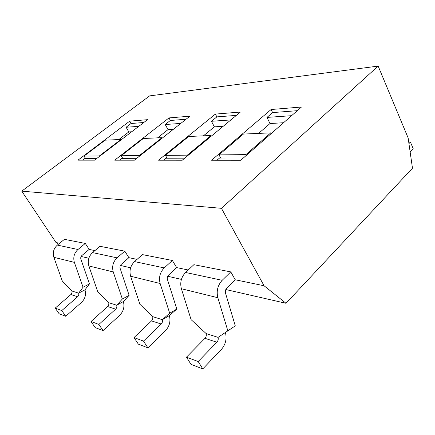<?xml version="1.0" encoding="UTF-8"?>
<svg xmlns="http://www.w3.org/2000/svg" width="435" height="435" viewBox="0 0 435 435"><rect width="100%" height="100%" fill="white"/><g stroke="black" fill="none" stroke-linecap="round" stroke-linejoin="round"><path stroke-width="0.65" d="M243.388 157.959L220.708 158.035L219.017 154.876L243.404 134.072L270.766 132.86L245.911 154.632L219.017 154.876M246.308 155.398L245.911 154.632M271.146 133.616L270.766 132.86M283.56 122.73L270.005 123.535L258.613 133.398M184.734 158.155L167.045 158.215L165.425 155.355L188.687 136.487L211.073 135.497L187.322 155.159L165.425 155.355M187.648 155.741L187.322 155.159M211.383 136.073L211.073 135.497M223.155 126.319L214.384 126.841L203.444 135.834M136.775 158.313L122.735 158.362L121.186 155.752L143.333 138.488L161.989 137.667L139.358 155.589L121.186 155.752M139.63 156.051L139.358 155.589M162.244 138.123L161.989 137.667M173.396 129.282L168.041 129.597L157.568 137.862M82.65 160.156L84.852 158.487L96.826 158.443M99.599 156.323L99.376 155.947L84.047 156.083L105.129 140.179L120.908 139.477L99.376 155.947M85.526 158.481L84.047 156.083M121.126 139.852L120.908 139.477M131.696 131.761L128.825 131.93L118.815 139.57M408.943 143.604L410.433 142.066L413.25 148.819L410.156 152.054M408.731 142.109L410.433 142.066M227.777 330.638L217.843 297.719C216.255 291.058 217.701 285.251 222.187 280.298L185.566 272.479L193.885 264.681L230.773 271.897L235.237 279.776L226.733 288.198C225.471 289.612 225.058 291.26 225.509 293.147L235.275 325.869L218.082 337.37L235.275 325.869M222.187 280.298L230.773 271.897M185.566 272.479C181.226 277.073 179.829 282.494 181.384 288.737L191.085 319.633L206.157 333.585C206.592 335.347 206.195 336.929 204.972 338.327L186.474 357.162L191.025 364.389L202.786 368.907L198.191 361.539L216.88 342.214C218.12 340.784 218.517 339.169 218.082 337.37L206.157 333.585M225.455 332.672C226.967 338.919 225.586 344.542 221.301 349.544L202.786 368.907M198.191 361.539L186.474 357.162M169.688 313.216L160.151 283.506C158.623 277.508 159.982 272.31 164.234 267.922L134.556 261.582L142.441 254.611L172.38 260.473L176.653 267.596L168.579 275.067C167.377 276.323 166.996 277.796 167.426 279.498L176.822 309.051L169.356 315.582L162.342 319.692L169.688 313.216L176.822 309.051M164.234 267.922L172.38 260.473M134.556 261.582C130.446 265.693 129.135 270.575 130.625 276.23L139.901 304.282L152.658 316.62C153.076 318.219 152.701 319.638 151.538 320.883L134.023 337.565L138.357 344.167L147.884 347.821L143.506 341.111L161.216 324.042C162.391 322.77 162.766 321.318 162.342 319.692L152.658 316.62M169.356 315.582C170.819 321.237 169.514 326.283 165.441 330.72L147.884 347.821M143.506 341.111L134.023 337.565M122.355 299.019L113.247 271.946C111.784 266.492 113.062 261.794 117.086 257.852L92.552 252.61L100.012 246.308L124.796 251.158L128.88 257.667L121.224 264.377C120.087 265.502 119.723 266.834 120.136 268.384L129.124 295.327L123.361 301.564L116.705 305.218L122.355 299.019L129.124 295.327M117.086 257.852L124.796 251.158M92.552 252.61C88.664 256.324 87.43 260.766 88.849 265.937L97.701 291.624L108.679 302.673C109.082 304.136 108.728 305.424 107.624 306.544L91.051 321.508L95.167 327.582L103.046 330.605L98.886 324.439L115.639 309.16C116.754 308.018 117.107 306.708 116.705 305.218L108.679 302.673M123.361 301.564C124.763 306.735 123.529 311.313 119.674 315.299L103.046 330.605M98.886 324.439L91.051 321.508M83.047 287.231L74.363 262.365C72.971 257.368 74.173 253.078 77.979 249.5L57.355 245.095L64.429 239.342L85.282 243.426L89.17 249.413L81.91 255.497C80.834 256.519 80.497 257.743 80.888 259.162L89.463 283.914L84.966 289.862L78.648 293.147L83.047 287.231L89.463 283.914M77.979 249.5L85.282 243.426M57.355 245.095C53.674 248.483 52.51 252.556 53.869 257.319L62.297 281.01L71.889 291.004L72.052 291.798L71.846 293.174L71.101 294.359L55.201 308.116L59.111 313.733L65.734 316.278L61.781 310.574L77.642 296.752C78.702 295.718 79.034 294.517 78.648 293.147L71.889 291.004M84.966 289.862C86.304 294.625 85.14 298.812 81.481 302.428L65.734 316.278M61.781 310.574L55.201 308.116M378.151 66.093L221.431 208.316L21.75 191.144L149.629 95.885L378.151 66.093L408.133 137.933L412.472 168.209L286.007 303.293L225.808 289.536M271.092 109.517L301.471 107.021L240.778 160.254L211.573 160.232L271.092 109.517L272.598 112.589L266.976 117.406L291.591 115.688M215.39 114.1L240.386 112.045L182.249 160.216L158.503 160.2L215.39 114.1L216.853 116.884L211.448 121.283L230.871 119.929M168.976 117.918L189.899 116.194L134.41 160.189L114.72 160.178L168.976 117.918L170.384 120.462L165.208 124.513L180.781 123.426M147.476 119.685L94.58 160.162L77.99 160.156L129.706 121.147L147.476 119.685M220.708 158.035L219.539 158.041L216.973 160.238M297.29 110.686L272.598 112.589M266.976 117.406L270.005 123.535M167.045 158.215L166.088 158.215L163.647 160.205M236.357 115.384L216.853 116.884M211.448 121.283L214.384 126.841M122.735 158.362L121.941 158.362L119.62 160.178M186.039 119.261L170.384 120.462M165.208 124.513L168.041 129.597M143.778 122.512L131.06 123.496L126.106 127.243L128.825 131.93M129.706 121.147L131.06 123.496M138.754 126.362L126.106 127.243M58.453 244.204L56.006 242.523L59.6 243.268M181.406 279.39L167.703 276.258M130.625 267.786L120.392 265.448M88.832 258.238L81.127 256.476M235.237 279.776L264.078 285.768L286.007 303.293M176.653 267.596L188.214 269.999M128.88 257.667L137.063 259.369M89.17 249.413L94.922 250.609M264.078 285.768L221.431 208.316M56.006 242.523L21.75 191.144M216.88 342.214L204.972 338.327M217.843 297.719L181.384 288.737M161.216 324.042L151.538 320.883M160.151 283.506L130.625 276.23M115.639 309.16L107.624 306.544M113.247 271.946L88.849 265.937M77.642 296.752L70.9 294.549M74.363 262.365L53.869 257.319"/></g></svg>
